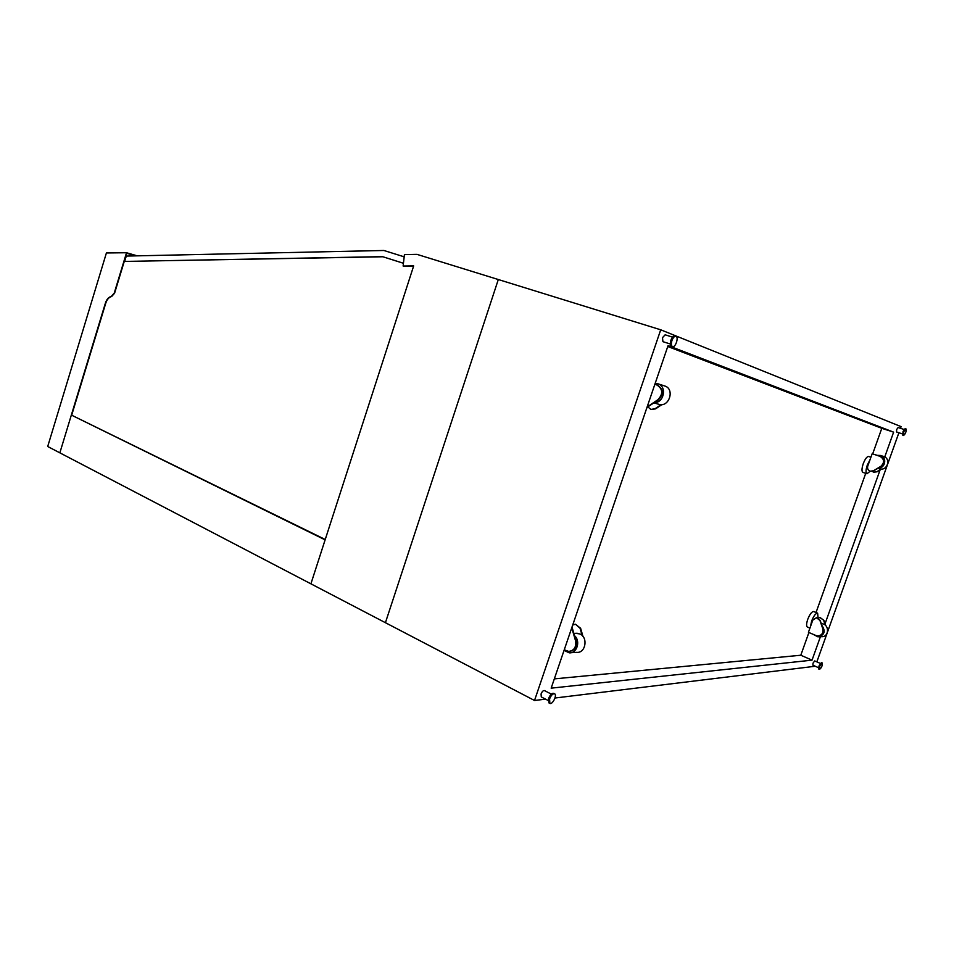 <?xml version="1.0" encoding="UTF-8"?>
<svg xmlns="http://www.w3.org/2000/svg" width="954" height="954" viewBox="0 0 954 954"><rect width="100%" height="100%" fill="white"/><g stroke="black" fill="none" stroke-linecap="round" stroke-linejoin="round"><path stroke-width="1.43" d="M900.493 428.31L901.089 426.629L660.717 329.798L498.31 279.534L385.416 622.7L498.31 279.534L416.97 254.36L404.424 254.611L403.125 266.035L413.642 266.011M403.125 266.035L413.678 265.892L310.909 583.824L325.123 539.869L71.347 415.05L325.242 539.499M660.717 329.798L534.514 700.486L59.852 452.84L71.347 415.05M71.705 415.097L105.811 303.026C107.039 299.389 108.983 297.219 111.642 296.515L114.575 293.236L126.739 253.287L135.706 255.875M126.524 252.738L106.407 252.965L47.7 446.508L59.852 452.84L105.453 302.943C106.681 299.306 108.625 297.135 111.284 296.42L114.218 293.152L126.524 252.738L137.257 255.839M404.174 256.829L383.913 250.485L126.274 256.077L124.64 261.42L382.9 256.769L403.435 263.28M382.9 256.769L403.435 263.256M124.64 261.42L382.578 256.65M820.404 636.747L812.033 660.156L551.162 688.156L668.074 345.587L893.624 432.138L884.74 456.966M880.089 469.94L825.067 623.737M893.624 432.138L881.794 428.322L872.671 453.889M865.719 473.351L816.04 612.516M808.909 632.514L800.8 655.231L554.322 678.89M812.033 660.156L800.8 655.231M667.764 346.517L881.794 428.322M554.978 698.018L815.276 666.25M816.839 661.873L827.035 633.42M827.571 631.894L887.196 465.421M887.757 463.871L898.895 432.758M534.514 700.486L545.569 699.151M904.034 429.443L898.108 427.547L896.665 429.515L896.545 431.995L902.472 433.903M672.57 337.132L665.153 334.818L662.493 337.644L662.923 341.675L670.328 344.012M903.76 431.768L903.569 435.501C905.656 433.688 906.443 431.446 905.93 428.811L903.76 431.768M905.93 428.811L905.179 428.573L903.021 431.53L902.83 435.262L903.569 435.501M671.938 340.542C670.996 343.798 671.199 345.813 672.558 346.612C675.515 347.805 679.033 336.965 675.909 336.273C674.43 336.13 673.107 337.549 671.938 340.542M675.909 336.273L674.883 335.951C673.405 335.808 672.069 337.227 670.912 340.22C669.97 343.476 670.173 345.491 671.533 346.29L672.558 346.612M818.544 667.693L812.915 665.212L813.023 663.161L814.692 660.931L820.333 663.4M548.168 700.498L541.288 696.933L541.073 693.963C542.099 691.519 543.208 690.398 544.424 690.577L551.317 694.107M819.701 666.309L822.193 662.947C822.515 665.618 821.621 667.764 819.51 669.386L819.701 666.309M819.51 669.386L818.806 669.076L818.985 665.987L821.489 662.636L822.193 662.947M549.576 698.924C551.114 695.251 552.783 693.534 554.596 693.796C557.386 694.929 552.449 704.994 549.874 703.396L549.576 698.924M549.874 703.396L548.932 702.907L548.633 698.435C550.172 694.762 551.841 693.057 553.654 693.308L554.596 693.796M870.06 459.637L867.305 465.063C865.743 469.905 865.624 472.814 866.959 473.78L870.179 471.181M870.919 457.228L868.689 456.477C866.959 456.441 865.147 458.85 863.251 463.68C861.689 468.521 861.581 471.419 862.929 472.385L866.959 473.78M646.693 408.24L647.396 407.263M664.58 385.929L664.652 385.953C675.241 388.91 669.064 407.966 658.737 404.269L654.003 402.886M654.384 402.624C664.044 402.982 667.168 386.263 657.914 383.782L655.171 383.401M878.133 468.164C885.276 468.593 887.399 457.407 880.53 455.475L876.953 455.32M883.511 456.429L883.607 456.465C891.453 458.743 887.113 471.491 879.409 468.784L877.847 468.331M646.967 407.43L658.451 399.857C663.769 394.097 663.447 389.208 657.497 385.189L654.861 384.307M647.122 407L657.938 399.702C663.257 393.93 662.935 389.041 656.984 385.034L654.861 384.319M647.957 406.976L650.855 409.433L655.088 408.717L661.158 404.615M651.188 409.516L655.601 408.861L661.957 404.556M870.43 471.24L873.649 470.859L881.114 466.375C884.978 462.583 884.668 459.256 880.196 456.406L872.171 453.722L867.735 466.16C867.15 468.569 867.985 470.25 870.251 471.193L873.411 470.787L880.876 466.303C884.74 462.499 884.441 459.184 879.97 456.334L872.171 453.722M875.522 454.796L877.036 455.296L875.522 454.796M881.21 469.07L876.762 471.741L873.614 472.147L872.206 471.383M881.568 469.058L876.988 471.801L873.792 472.194M570.957 652.715L576.705 652.345C585.613 653.371 588.379 637.451 579.913 633.957L575.632 633.313M574.702 635.853C580.831 641.279 576.8 653.705 569.204 652.822L564.052 650.389M571.995 627.112L576.109 640.742C577.027 646.824 574.88 650.378 569.681 651.367M571.756 627.804L575.536 640.766C576.431 647.146 574.141 650.688 568.656 651.403L564.255 649.781M572.71 625.025L575.584 624.25L580.044 628.269L582.155 635.531M575.381 624.238L580.604 628.245L582.977 636.461M810.495 626.528L811.639 621.03C813.762 615.759 815.753 613.136 817.626 613.172L818.091 618.061L820.178 617.596L823.874 620.315L819.951 617.596M809.934 628.102L807.406 627.04C806.237 626.17 806.345 623.618 807.728 619.384C809.839 614.126 811.842 611.502 813.714 611.55L817.626 613.172M573.688 622.163L573.592 624.548M821.895 625.395C825.83 631.333 824.53 635.161 818.019 636.89L813.202 634.35M819.331 636.807L821.466 636.676C829.431 637.355 829.563 623.892 821.597 623.713L821.311 623.701M825.329 625.252L823.624 620.315M825.711 625.597L823.874 620.315M815.92 635.495L808.432 632.311L812.772 620.148L816.469 617.703L819.927 620.434L822.777 628.71C823.552 633.003 821.871 635.412 817.745 635.924L815.92 635.495M816.23 617.691L820.19 620.434L823.04 628.686C823.827 632.764 822.3 635.161 818.437 635.913M664.652 385.953L657.914 383.782M880.494 455.463L883.559 456.453M573.986 633.373L577.265 633.253"/></g></svg>
